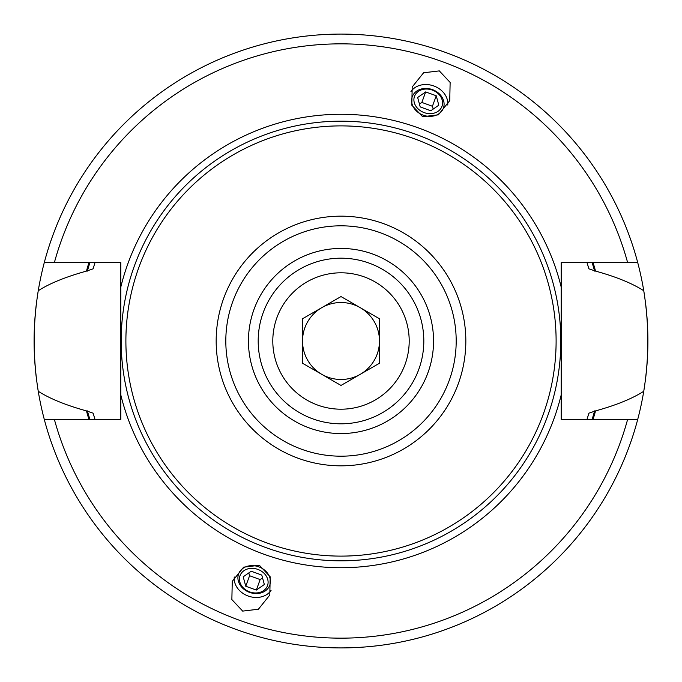 <?xml version="1.0" encoding="UTF-8"?>
<svg xmlns="http://www.w3.org/2000/svg" width="682" height="682" viewBox="0 0 682 682"><rect width="100%" height="100%" fill="white"/><g stroke="black" fill="none" stroke-linecap="round" stroke-linejoin="round"><path stroke-width="1.02" d="M341 272.8A68.2 68.2 0 0 1 409.2 341A68.2 68.2 0 0 1 341 409.2A68.2 68.2 0 0 1 272.8 341A68.2 68.2 0 0 1 341 272.8M341 379.482A38.482 38.482 0 0 1 321.759 307.676A38.482 38.482 0 0 1 379.482 341A38.482 38.482 0 0 1 341 379.482M341 296.559L302.518 318.784L302.518 363.216L341 385.441L379.482 363.216L379.482 318.784L341 296.559M586.989 262.57A258.188 258.188 0 0 1 587.219 263.32A258.188 258.188 0 0 0 586.989 262.57A258.188 258.188 0 0 1 587.219 263.32A258.188 258.188 0 0 0 586.989 262.57L588.89 268.827L595.548 271.095C616.119 276.764 632.188 283.32 643.757 290.754A306.9 306.9 0 0 0 637.713 262.57L561.192 262.57L561.192 419.43L637.713 419.43A306.9 306.9 0 0 0 643.757 391.246C632.402 398.595 616.332 405.151 595.548 410.905L588.89 413.173A258.188 258.188 0 0 1 587.858 416.634A258.188 258.188 0 0 0 588.89 413.173L586.989 419.43A258.188 258.188 0 0 0 587.219 418.68A258.188 258.188 0 0 1 586.989 419.43A258.188 258.188 0 0 0 587.219 418.68A258.188 258.188 0 0 1 586.989 419.43M587.858 265.366A258.188 258.188 0 0 1 588.89 268.827A258.188 258.188 0 0 0 587.858 265.366A258.188 258.188 0 0 1 588.89 268.827A258.188 258.188 0 0 0 587.858 265.366M37.493 386.515A306.9 306.9 0 0 0 38.243 391.246C32.838 357.752 32.838 324.248 38.243 290.754A306.9 306.9 0 0 0 37.519 295.34M36.751 300.728A306.9 306.9 0 0 0 35.507 311.631M35.166 315.485A306.9 306.9 0 0 0 34.756 320.983M34.62 323.14A306.9 306.9 0 0 0 34.62 358.86M34.782 361.426A306.9 306.9 0 0 0 35.14 366.26M35.507 370.369A306.9 306.9 0 0 0 36.751 381.272M94.789 418.731A258.188 258.188 0 0 0 95.011 419.43A258.188 258.188 0 0 1 94.789 418.731A258.188 258.188 0 0 0 95.011 419.43L93.11 413.173L86.452 410.905C65.66 405.125 49.59 398.578 38.243 391.246A306.9 306.9 0 0 0 44.287 419.43L120.808 419.43L120.808 262.57L44.287 262.57A306.9 306.9 0 0 0 38.243 290.754C49.368 283.516 65.438 276.969 86.452 271.095L93.11 268.827L95.011 262.57A258.188 258.188 0 0 0 94.789 263.278A258.188 258.188 0 0 1 95.011 262.57A258.188 258.188 0 0 0 94.789 263.278M86.452 410.905A263.977 263.977 0 0 0 88.95 419.43M593.05 419.43A263.977 263.977 0 0 0 595.548 410.905M595.548 271.095A263.977 263.977 0 0 0 593.05 262.57M88.95 262.57A263.977 263.977 0 0 0 86.452 271.095M45.703 262.57L46.512 262.57C50.229 262.57 50.229 262.57 46.512 262.57M643.757 290.754A306.9 306.9 0 0 1 644.481 295.315A306.9 306.9 0 0 0 643.757 290.754C649.162 324.248 649.162 357.752 643.757 391.246A306.9 306.9 0 0 0 644.507 386.498A306.9 306.9 0 0 1 643.757 391.246M636.297 419.43L635.488 419.43C631.771 419.43 631.771 419.43 635.488 419.43M635.488 262.57L636.297 262.57M120.808 394.938A226.697 226.697 0 0 0 561.192 394.938M242.69 611.106L231.863 599.563L232.264 581.362L243.653 567.16L259.365 565.284L270.2 576.819L269.799 595.028L258.401 609.222L242.69 611.106M120.808 287.062A226.697 226.697 0 0 1 561.192 287.062M439.31 70.894L423.599 72.778L412.201 86.972L411.8 105.181L422.635 116.716L438.347 114.84L449.736 100.638L450.137 82.437L439.31 70.894M46.512 419.43L45.703 419.43M637.713 419.43A306.9 306.9 0 0 1 44.287 419.43M44.287 262.57A306.9 306.9 0 0 1 637.713 262.57M341 125.889A215.111 215.111 0 0 0 125.889 341A215.111 215.111 0 0 0 341 556.111A215.111 215.111 0 0 0 556.111 341A215.111 215.111 0 0 0 341 125.889M341 423.812A82.812 82.812 0 0 0 423.812 341A82.812 82.812 0 0 0 341 258.188A82.812 82.812 0 0 0 258.188 341A82.812 82.812 0 0 0 341 423.812A82.812 82.812 0 0 1 258.188 341A82.812 82.812 0 0 1 341 258.188M447.733 105.011A19.974 16.359 -160 0 0 433.82 85.975A19.974 16.359 20 0 0 410.931 91.618M423.198 115.164A16.573 13.58 20 0 0 443.419 108.071A16.573 13.58 20 0 0 432.49 89.64A16.573 13.58 20 0 0 412.269 96.733A16.573 13.58 20 0 0 423.198 115.164M432.32 90.092A14.612 11.969 -160 0 1 441.962 106.341A14.612 11.969 -160 0 1 424.136 112.598A14.612 11.969 20 0 1 414.494 96.35A14.612 11.969 20 0 1 432.32 90.092M420.214 106.921L430.785 110.765L438.799 105.19L436.241 95.77L425.67 91.925L417.657 97.5L420.214 106.921M425.67 91.925L421.851 102.428L419.447 104.099M436.241 95.77L432.422 106.273L421.851 102.428M433.189 109.094L432.422 106.273M271.069 590.382A19.974 16.359 -160 0 1 248.18 596.025A19.974 16.359 20 0 1 234.267 576.989M258.802 566.836A16.573 13.58 20 0 1 269.731 585.267A16.573 13.58 20 0 1 249.51 592.36A16.573 13.58 20 0 1 238.581 573.929A16.573 13.58 20 0 1 258.802 566.836M249.68 591.908A14.612 11.969 -160 0 0 267.506 585.65A14.612 11.969 -160 0 0 257.864 569.402A14.612 11.969 20 0 0 240.038 575.659A14.612 11.969 20 0 0 249.68 591.908M251.215 571.235L261.786 575.079L264.343 584.5L256.33 590.075L245.759 586.23L243.201 576.81L251.215 571.235M262.553 577.901L260.149 579.572L249.578 575.727L248.811 572.906M256.33 590.075L260.149 579.572M245.759 586.23L249.578 575.727M645.249 381.272A306.9 306.9 0 0 0 646.493 370.369A306.9 306.9 0 0 1 645.249 381.272M646.834 366.575A306.9 306.9 0 0 0 647.244 361.051A306.9 306.9 0 0 1 646.834 366.575M647.38 358.86A306.9 306.9 0 0 0 647.38 323.14A306.9 306.9 0 0 1 647.38 358.86M647.218 320.608A306.9 306.9 0 0 0 646.86 315.792A306.9 306.9 0 0 1 647.218 320.608M646.493 311.631A306.9 306.9 0 0 0 645.249 300.728A306.9 306.9 0 0 1 646.493 311.631M588.89 413.173A258.188 258.188 0 0 1 587.858 416.634A258.188 258.188 0 0 0 588.89 413.173M594.602 271.095A263.056 263.056 0 0 0 592.095 262.57M89.905 262.57A263.056 263.056 0 0 0 87.398 271.095M87.398 410.905A263.056 263.056 0 0 0 89.905 419.43M592.095 419.43A263.056 263.056 0 0 0 594.602 410.905M54.381 419.43A297.156 297.156 0 0 0 627.619 419.43M627.619 262.57A297.156 297.156 0 0 0 54.381 262.57M341 121.174A219.826 219.826 0 0 0 121.174 341A219.826 219.826 0 0 0 341 560.826A219.826 219.826 0 0 0 560.826 341A219.826 219.826 0 0 0 341 121.174M341 465.832A124.832 124.832 0 0 0 465.832 341A124.832 124.832 0 0 0 341 216.168A124.832 124.832 0 0 0 216.168 341A124.832 124.832 0 0 0 341 465.832M341 456.19A115.19 115.19 0 0 0 456.19 341A115.19 115.19 0 0 0 341 225.81A115.19 115.19 0 0 0 225.81 341A115.19 115.19 0 0 0 341 456.19M341 433.556A92.556 92.556 0 0 0 433.556 341A92.556 92.556 0 0 0 341 248.444A92.556 92.556 0 0 0 248.444 341A92.556 92.556 0 0 0 341 433.556"/></g></svg>
